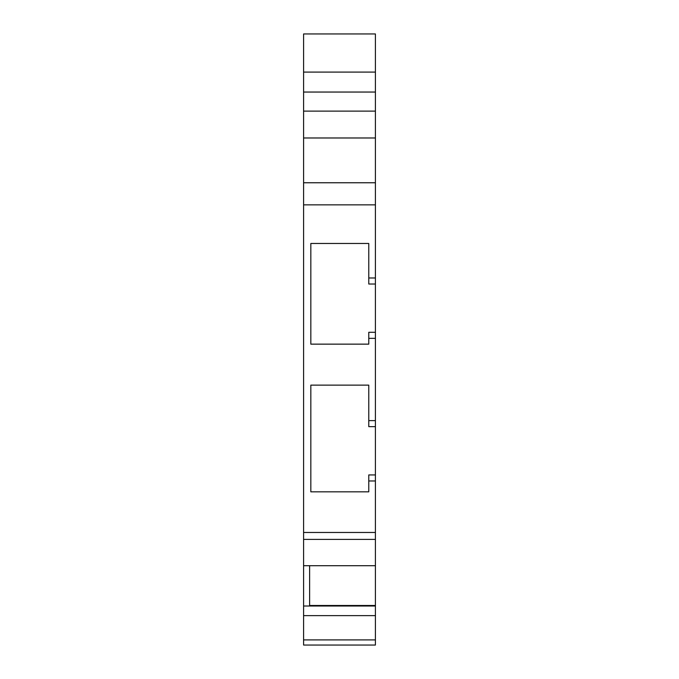 <?xml version="1.0" encoding="UTF-8"?>
<svg xmlns="http://www.w3.org/2000/svg" width="679" height="679" viewBox="0 0 679 679"><rect width="100%" height="100%" fill="white"/><g stroke="black" fill="none" stroke-linecap="round" stroke-linejoin="round"><path stroke-width="1.02" d="M375.411 480.97L375.411 426.65L368.773 426.65L368.773 385.129L310.829 385.129L310.829 491.834L368.773 491.834L368.773 480.97L375.411 480.97L375.411 645.05L303.589 645.05L369.376 645.05L303.589 645.05L303.589 33.95L375.411 33.95L375.411 277.983L368.773 277.983L368.773 243.472L310.829 243.472L310.829 344.143L368.773 344.143L368.773 332.294L375.411 332.294L375.411 284.017L368.773 284.017L368.773 277.983M375.411 645.05L369.376 645.05L375.411 645.05M368.773 420.615L375.411 420.615L375.411 338.337L368.773 338.337M375.411 565.7L303.589 565.7M375.411 606.016L303.589 606.016M375.411 615.632L303.589 615.632M375.411 284.017L375.411 277.983M375.411 338.337L375.411 332.294M375.411 426.65L375.411 420.615M368.773 480.97L368.773 474.935L375.411 474.935M309.624 606.016L309.624 565.7M375.411 92.047L303.589 92.047M375.411 111.127L303.589 111.127M375.411 137.981L303.589 137.981M375.411 182.761L303.589 182.761M375.411 204.854L303.589 204.854M375.411 532.472L303.589 532.472M375.411 539.398L303.589 539.398M375.411 639.907L303.589 639.907M375.411 605.481L309.624 605.481M375.411 72.093L303.589 72.093"/></g></svg>

